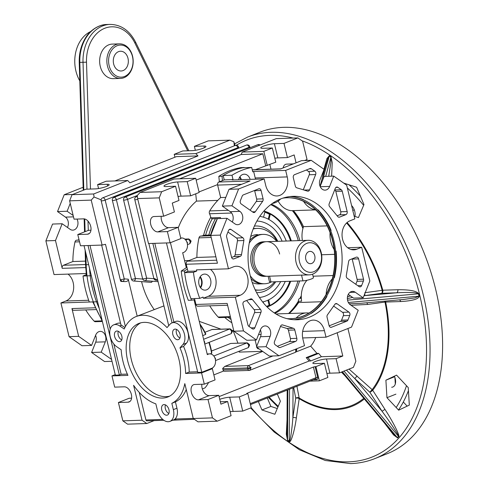 <?xml version="1.0" encoding="UTF-8"?>
<svg xmlns="http://www.w3.org/2000/svg" width="488" height="488" viewBox="0 0 488 488"><rect width="100%" height="100%" fill="white"/><g stroke="black" fill="none" stroke-linecap="round" stroke-linejoin="round"><path stroke-width="0.73" d="M255.175 289.774A30.872 23.509 88.1 0 0 259.293 290.116A30.872 23.509 88.1 0 0 274.646 281.802M277.166 241.334A30.872 23.509 88.1 0 0 257.249 228.402A30.872 23.509 88.1 0 0 253.168 229.006M282.094 241.17A38.284 29.152 88.1 0 0 256.914 221.046M277.8 241.31A33.343 25.388 88.1 0 0 255.572 225.987A33.343 25.388 88.1 0 0 254.407 226.06M262.623 301.95A43.225 32.916 88.1 0 0 285.254 281.448M291.318 240.865A49.398 37.613 88.1 0 0 263.935 211.036M290.519 240.895A49.398 37.613 88.1 0 0 263.758 211.243M257.249 228.402L255.651 228.451A30.872 23.509 88.1 0 0 253.296 228.689M274.317 312.93A58.041 44.201 88.1 0 0 297.967 281.027M255.328 290.092A30.872 23.509 88.1 0 0 257.695 290.165L259.293 290.116M256.609 292.641A33.343 25.388 88.1 0 0 257.774 292.635A33.343 25.388 88.1 0 0 275.757 281.765M259.439 297.473A38.284 29.152 88.1 0 0 280.685 281.6M286.249 241.035A43.225 32.916 88.1 0 0 259.799 216.373M267.107 307.001A49.398 37.613 88.1 0 0 290.677 281.271M298.272 240.639A58.041 44.201 88.1 0 0 270.736 204.637M266.912 306.806A49.398 37.613 88.1 0 0 289.878 281.295M268.955 219.515L270.273 214.317A49.16 37.436 88.1 0 0 264.911 211.865L263.557 217.221M266.735 306.623A49.16 37.436 88.1 0 0 269.919 305.226L268.62 299.858M263.203 301.816L263.496 303.03M266.533 306.421A49.16 37.436 88.1 0 0 269.12 305.25L269.919 305.226M269.12 305.25L267.894 300.199M268.254 219.142L269.474 214.342L270.273 214.317M269.474 214.342A49.16 37.436 88.1 0 0 264.838 212.158M346.334 276.836A2.47 1.879 88.1 0 0 347.267 278.3L359.076 286.578A2.47 1.879 88.1 0 0 360.022 286.871A2.47 1.879 88.1 0 0 361.608 285.578L363.401 281.07A2.47 1.879 88.1 0 0 363.517 279.185L358.601 258.86A2.47 1.879 88.1 0 0 356.728 257.097A2.47 1.879 88.1 0 0 356.24 257.2L349.896 259.707A2.47 1.879 88.1 0 0 348.633 261.501L346.291 275.555A2.47 1.879 88.1 0 0 346.334 276.836M329.089 205.558A2.47 1.879 88.1 0 0 329.62 206.644L337.757 216.556A2.47 1.879 88.1 0 0 339.105 217.227A2.47 1.879 88.1 0 0 339.593 217.123L345.937 214.622A2.47 1.879 88.1 0 0 347.157 211.548L342.24 191.217A2.47 1.879 88.1 0 0 341.307 189.753L337.836 187.319A2.47 1.879 88.1 0 0 336.897 187.026A2.47 1.879 88.1 0 0 335.305 188.319L329.211 203.673A2.47 1.879 88.1 0 0 329.089 205.558M240.285 202.496A2.47 1.879 88.1 0 0 241.212 203.966L253.022 212.243A2.47 1.879 88.1 0 0 253.967 212.536A2.47 1.879 88.1 0 0 255.279 211.761L262.684 201.257A2.47 1.879 88.1 0 0 263.087 198.854L261.062 190.485A2.47 1.879 88.1 0 0 259.189 188.728A2.47 1.879 88.1 0 0 258.695 188.832L243.292 194.913A2.47 1.879 88.1 0 0 242.194 196.109L240.401 200.617A2.47 1.879 88.1 0 0 240.285 202.496M274.372 343.412A2.47 1.879 88.1 0 0 275.305 344.876L278.77 347.31A2.47 1.879 88.1 0 0 279.716 347.602A2.47 1.879 88.1 0 0 280.21 347.499L295.612 341.417A2.47 1.879 88.1 0 0 296.832 338.343L294.807 329.973A2.47 1.879 88.1 0 0 293.416 328.278L282.662 324.947A2.47 1.879 88.1 0 0 282.18 324.88A2.47 1.879 88.1 0 0 280.588 326.179L274.494 341.533A2.47 1.879 88.1 0 0 274.372 343.412M290.836 318.725A60.512 46.079 88.1 0 0 296.149 318.121A60.512 46.079 88.1 0 0 308.947 313.064A60.512 46.079 88.1 0 0 326.124 294.423A60.512 46.079 88.1 0 0 332.285 278.898A60.512 46.079 88.1 0 0 334.164 249.533A60.512 46.079 88.1 0 0 332.59 240.901A60.512 46.079 88.1 0 0 330.077 232.642A60.512 46.079 88.1 0 0 315.553 209.755A60.512 46.079 88.1 0 0 303.615 201.385A60.512 46.079 88.1 0 0 286.834 197.768M286.834 318.615A60.512 46.079 88.1 0 0 290.994 318.725A60.512 46.079 88.1 0 0 332.907 240.889A60.512 46.079 88.1 0 0 286.999 197.762A60.512 46.079 88.1 0 0 282.851 198.146M210.871 235.002L203.954 235.234A14.817 11.285 -91.9 0 1 200.678 236.094L210.792 235.765M231.641 213.03L209.541 213.762A14.817 11.285 -91.9 0 1 210.682 217.05A14.817 11.285 -91.9 0 1 210.859 217.843L220.46 217.526A14.817 11.285 -91.9 0 1 220.625 218.502M348.28 294.392L353.574 298.107L363.176 297.79L355.24 292.227A7.1 5.405 88.1 0 0 352.525 291.379A7.1 5.405 88.1 0 0 347.608 300.51A7.1 5.405 88.1 0 0 350.28 304.726L358.216 310.283L351.543 327.088L326.002 337.184L324.428 330.675A14.817 11.285 88.1 0 0 313.186 320.116A14.817 11.285 88.1 0 0 302.92 339.172L304.494 345.681L278.953 355.77L269.352 356.087L256.426 347.023L266.027 346.706L278.953 355.77M252.29 169.885L280.533 168.952L301.596 160.631L311.198 160.308L324.123 169.373L320.03 179.688A7.1 5.405 88.1 0 0 319.689 185.092A7.1 5.405 88.1 0 0 325.075 190.149A7.1 5.405 88.1 0 0 329.644 186.422L333.737 176.113L324.136 176.43L320.146 186.477M317.981 209.809A61.75 47.019 88.1 0 1 331.114 230.507L330.632 230.525A61.75 47.019 88.1 0 0 317.505 209.828L317.981 209.809L317.505 209.828A61.75 47.019 88.1 0 0 302.969 199.635A61.75 47.019 88.1 0 0 290 196.554M290.238 196.53A61.75 47.019 88.1 0 1 303.445 199.623L302.969 199.635M339.886 240.334A61.75 47.019 88.1 0 0 293.038 196.329A61.75 47.019 88.1 0 0 250.265 275.744A61.75 47.019 88.1 0 0 297.113 319.756A61.75 47.019 88.1 0 0 339.886 240.334M294.069 319.725A61.75 47.019 88.1 0 0 295.295 319.561A61.75 47.019 88.1 0 0 310.874 313.406A61.75 47.019 88.1 0 0 326.411 296.545A61.75 47.019 88.1 0 0 333.908 277.648A61.75 47.019 88.1 0 0 335.61 251.088A61.75 47.019 88.1 0 0 333.804 240.535A61.75 47.019 88.1 0 0 330.632 230.525M333.737 176.113L346.669 185.172L354.825 218.886L349.896 220.832A14.817 11.285 88.1 0 0 342.576 239.273A14.817 11.285 88.1 0 0 353.818 249.838A14.817 11.285 88.1 0 0 356.759 249.222L361.687 247.27L347.7 247.733M210.645 279.813A8.028 6.112 88.1 0 0 204.557 274.091A8.028 6.112 88.1 0 0 198.994 284.412A8.028 6.112 88.1 0 0 205.088 290.134A8.028 6.112 88.1 0 0 210.645 279.813M200.239 276.696A8.028 6.112 -91.9 0 1 201.843 280.1A8.028 6.112 -91.9 0 1 200.605 287.822M199.732 298.375L190.93 298.668A92.622 70.528 -91.9 0 1 187.056 285.944A92.622 70.528 -91.9 0 1 184.635 272.646L193.437 272.359A92.622 70.528 88.1 0 0 195.859 285.657A92.622 70.528 88.1 0 0 199.732 298.375L203.038 297.07L203.325 298.253L235.332 297.198L243.488 330.907L256.413 339.971L246.812 340.288L233.886 331.224L243.488 330.907M250.149 179.364A8.028 6.112 88.1 0 0 244.207 174.192A8.028 6.112 88.1 0 0 238.62 179.743M239.889 176.796A8.028 6.112 -91.9 0 1 241.346 179.651M184.635 272.646L187.941 271.34L186.227 264.246A2.47 1.879 -91.9 0 1 187.447 261.171L196.89 257.438A75.335 57.364 -91.9 0 1 198.988 237.857A2.47 1.879 -91.9 0 1 200.678 236.094M196.89 257.438L215.879 256.81M258.573 334.524L261.068 334.439M210.859 217.843L212.231 218.807L226.975 218.295L220.308 235.1L210.706 235.417L217.374 218.612M209.541 213.762A2.47 1.879 -91.9 0 1 209.681 210.92A75.335 57.364 -91.9 0 1 220.655 197.555L217.642 185.092A2.47 1.879 -91.9 0 1 218.862 182.018L224.242 179.895L223.187 175.534A92.622 70.528 -91.9 0 1 242.902 167.744L251.698 167.451A92.622 70.528 88.1 0 0 231.983 175.241L233.038 179.602L232.142 179.956L264.148 178.901L238.608 188.99L231.934 205.796L222.339 206.113L229.006 189.307L238.608 188.99M293.422 210.627A65.453 49.837 -91.9 0 1 303.487 226.664A22.228 16.927 88.1 0 0 302.377 240.499M259.085 348.889L258.719 348.902A2.47 1.879 -91.9 0 1 256.908 347.365M256.67 346.413L255.12 340.014M306.97 280.277A22.228 16.927 -91.9 0 0 301.614 301.157L298.412 301.261A22.228 16.927 88.1 0 0 298.632 302.505A65.453 49.837 -91.9 0 1 289.231 313.491M298.412 301.261A2.47 1.879 -91.9 0 1 300.175 298.351L301.322 298.308M296.149 318.121A22.228 16.927 -91.9 0 1 306.543 312.918L278.538 313.845A22.228 16.927 88.1 0 0 276.214 314.132M306.543 312.918A22.228 16.927 -91.9 0 1 308.947 313.064M326.124 294.423A22.228 16.927 -91.9 0 1 332.285 278.898M334.164 249.533A22.228 16.927 -91.9 0 1 330.077 232.642M315.553 209.755A22.228 16.927 -91.9 0 1 303.615 201.385M280.698 198.927A22.228 16.927 -91.9 0 1 272.377 203.441M363.176 297.79L369.843 280.984L361.687 247.27M302.67 337.952L326.002 337.184M218.862 182.018L250.063 180.987L229.006 189.307M224.242 179.895L233.038 179.602M223.187 175.534L231.983 175.241M311.198 160.308L285.657 170.404L253.65 171.459L252.754 171.813L251.698 167.451M227.597 305.238L197.829 306.22A2.47 1.879 -91.9 0 1 195.956 304.457L194.529 298.552M195.956 304.457L227.158 303.426L233.886 331.224M187.941 271.34L196.743 271.047L193.437 272.359M232.27 222.003A7.1 5.405 88.1 0 0 230.269 211.676L222.339 206.113M210.706 235.417L217.428 263.215L186.227 264.246M256.426 347.023L260.519 336.714A7.1 5.405 88.1 0 0 260.403 329.918M196.743 271.047L196.457 269.864L228.463 268.809L220.308 235.1M294.545 174.667A2.47 1.879 88.1 0 0 293.325 177.742L295.344 186.111A2.47 1.879 88.1 0 0 296.741 187.801L307.489 191.131A2.47 1.879 88.1 0 0 307.971 191.198A2.47 1.879 88.1 0 0 309.563 189.905L315.657 174.551A2.47 1.879 88.1 0 0 314.845 171.203L311.381 168.775A2.47 1.879 88.1 0 0 310.435 168.476A2.47 1.879 88.1 0 0 309.947 168.58L294.545 174.667M231.55 257.225A2.47 1.879 88.1 0 0 233.423 258.982A2.47 1.879 88.1 0 0 233.917 258.878L240.255 256.377A2.47 1.879 88.1 0 0 241.517 254.577L243.866 240.523A2.47 1.879 88.1 0 0 242.89 237.784L231.074 229.5A2.47 1.879 88.1 0 0 230.135 229.207A2.47 1.879 88.1 0 0 228.543 230.507L226.749 235.015A2.47 1.879 88.1 0 0 226.633 236.894L231.55 257.225M247.916 324.862A2.47 1.879 88.1 0 0 248.843 326.332L252.314 328.76A2.47 1.879 88.1 0 0 253.26 329.058A2.47 1.879 88.1 0 0 254.846 327.759L260.94 312.405A2.47 1.879 88.1 0 0 260.537 309.441L252.394 299.528A2.47 1.879 88.1 0 0 251.046 298.851A2.47 1.879 88.1 0 0 250.558 298.955L244.214 301.462A2.47 1.879 88.1 0 0 242.994 304.536L247.916 324.862M346.858 321.165A2.47 1.879 88.1 0 0 347.956 319.969L349.75 315.462A2.47 1.879 88.1 0 0 348.938 312.119L337.129 303.841A2.47 1.879 88.1 0 0 336.183 303.542A2.47 1.879 88.1 0 0 334.872 304.317L327.466 314.821A2.47 1.879 88.1 0 0 327.07 317.224L329.089 325.594A2.47 1.879 88.1 0 0 330.968 327.356A2.47 1.879 88.1 0 0 331.456 327.253L346.858 321.165L340.459 321.379A2.47 1.879 88.1 0 0 341.557 320.183L343.345 315.675A2.47 1.879 88.1 0 0 342.539 312.326L333.627 306.086M264.148 178.901L265.722 185.403A14.817 11.285 88.1 0 0 276.964 195.969A14.817 11.285 88.1 0 0 287.231 176.906L285.657 170.404M226.975 218.295L234.911 223.852A7.1 5.405 88.1 0 0 237.625 224.706A7.1 5.405 88.1 0 0 242.67 219.258A7.1 5.405 88.1 0 0 239.87 211.359L231.934 205.796M235.332 297.198L240.261 295.252A14.817 11.285 88.1 0 0 247.941 278.721A14.817 11.285 88.1 0 0 236.332 266.247A14.817 11.285 88.1 0 0 233.392 266.863L228.463 268.809M266.027 346.706L270.12 336.397A7.1 5.405 88.1 0 0 265.075 325.929A7.1 5.405 88.1 0 0 260.507 329.656L256.413 339.971M230.501 317.249L219.411 317.615A2.47 1.879 -91.9 0 1 218.148 317.035A75.335 57.364 -91.9 0 1 209.742 305.824M220.655 197.555L225.804 197.384M203.325 298.253L208.254 296.308A14.817 11.285 88.1 0 0 216.044 283.955A14.817 11.285 88.1 0 0 210.444 269.406M255.48 179.188A14.817 11.285 88.1 0 0 255.224 177.968L253.65 171.459M294.313 319.738A61.75 47.019 88.1 0 0 295.777 319.542L295.295 319.561M326.411 296.545L326.893 296.527A61.75 47.019 88.1 0 1 311.356 313.387L310.874 313.406M335.61 251.088L336.092 251.076A61.75 47.019 88.1 0 1 334.39 277.635L333.908 277.648M323.483 301.682L323.001 301.7M321.311 301.755L298.632 302.505M334.866 275.488L334.39 275.506M333.078 275.549L313.082 276.208M329.052 225.822L328.576 225.834M327.161 225.883L303.487 226.664M336.354 254.279L335.872 254.297M334.615 254.333L321.629 254.766M315.693 209.889L292.641 210.651A22.228 16.927 -91.9 0 1 278.166 201.08M329.162 325.838L340.459 321.379M277.349 346.309L289.207 341.624A2.47 1.879 88.1 0 0 290.427 338.55L288.402 330.187A2.47 1.879 88.1 0 0 287.011 328.491L280.472 326.466M249.045 326.466L254.541 312.619A2.47 1.879 88.1 0 0 254.132 309.648L246.629 300.51M231.623 257.469L233.856 256.584A2.47 1.879 88.1 0 0 235.118 254.791L237.461 240.736A2.47 1.879 88.1 0 0 236.485 237.991L227.945 232.007M250.124 210.206L256.285 201.471A2.47 1.879 88.1 0 0 256.682 199.067L254.657 190.698A2.47 1.879 88.1 0 0 254.59 190.454M303.28 189.826L309.258 174.765A2.47 1.879 88.1 0 0 308.446 171.416L306.403 169.983M337.123 215.781L339.538 214.83A2.47 1.879 88.1 0 0 340.758 211.755L335.835 191.43A2.47 1.879 88.1 0 0 334.908 189.966L334.707 189.826M355.807 284.284L356.996 281.277A2.47 1.879 88.1 0 0 357.118 279.398L352.202 259.073A2.47 1.879 88.1 0 0 352.129 258.823M251.033 278.654A24.699 18.806 88.1 0 0 263.087 283.809L259.085 283.943A24.699 18.806 88.1 0 1 252.235 282.497A24.699 18.806 88.1 0 0 259.085 283.943L264.691 283.76A24.699 18.806 88.1 0 0 271.346 281.905M276.726 241.346A24.699 18.806 88.1 0 0 263.056 234.386L261.458 234.441A24.699 18.806 88.1 0 0 249.764 240.377M257.457 234.569A24.699 18.806 88.1 0 0 250.71 236.466A24.699 18.806 88.1 0 1 257.457 234.569M266.503 241.688L263.3 241.792A17.287 13.164 88.1 0 0 251.326 264.026A17.287 13.164 88.1 0 0 264.441 276.354L267.644 276.245A17.287 13.164 -91.9 0 1 254.529 263.923A17.287 13.164 -91.9 0 1 266.503 241.688A17.287 13.164 -91.9 0 1 279.618 254.01M164.072 404.576A5.557 3.477 -111.6 0 0 163.315 404.729A5.557 3.477 -111.6 0 0 161.924 410.597A5.557 3.477 -111.6 0 0 166.646 415.221A5.557 3.477 -111.6 0 0 167.402 415.068A5.557 3.477 -111.6 0 0 168.799 409.194A5.557 3.477 -111.6 0 0 164.072 404.576M165.45 404.887A5.557 3.477 -111.6 0 0 168.854 413.488M175.149 329.095A5.557 3.477 -111.6 0 0 174.393 329.248A5.557 3.477 -111.6 0 0 172.996 335.122A5.557 3.477 -111.6 0 0 177.724 339.74A5.557 3.477 -111.6 0 0 178.474 339.587A5.557 3.477 -111.6 0 0 179.871 333.713A5.557 3.477 -111.6 0 0 175.149 329.095M176.528 329.406A5.557 3.477 -111.6 0 0 179.926 338.013M116.943 331.016A5.557 3.477 -111.6 0 0 116.187 331.175A5.557 3.477 -111.6 0 0 114.796 337.043A5.557 3.477 -111.6 0 0 119.517 341.667A5.557 3.477 -111.6 0 0 120.274 341.509A5.557 3.477 -111.6 0 0 121.671 335.64A5.557 3.477 -111.6 0 0 116.943 331.016M118.322 331.334A5.557 3.477 -111.6 0 0 121.726 339.935M144.186 322.367A39.522 24.717 -111.6 0 0 138.818 323.465A39.522 24.717 -111.6 0 0 128.899 365.213A39.522 24.717 -111.6 0 0 162.498 398.068A39.522 24.717 -111.6 0 0 167.866 396.976A39.522 24.717 -111.6 0 0 177.784 355.221A39.522 24.717 -111.6 0 0 144.186 322.367M140.654 322.867A39.522 24.717 -111.6 0 0 132.968 365.256A39.522 24.717 -111.6 0 0 166.085 396.652A39.522 24.717 -111.6 0 0 169.611 396.152M193.254 418.515L212.457 417.88L217.184 421.193L197.982 421.827L193.254 418.515L184.812 383.611A46.927 29.353 68.4 0 1 171.831 403.32L173.362 409.633A12.352 7.723 68.4 0 1 169.897 421.382A12.352 7.723 68.4 0 1 168.22 421.724A12.352 7.723 68.4 0 1 157.362 410.164L155.831 403.844A46.927 29.353 68.4 0 1 133.602 385.306L142.045 420.205L146.778 423.523L154.141 420.613M152.5 281.234L151.451 282.375L133.645 281.021A2.47 1.598 94.4 0 0 133.755 281.021A2.47 1.598 94.4 0 0 135.432 278.502L142.722 279.063M154.135 309.447A70.394 53.601 -91.9 0 1 141.587 281.625M171.898 322.934L175.479 321.513A12.352 7.723 68.4 0 1 186.434 328.461A12.352 7.723 68.4 0 1 186.495 343.113L183.561 346.395L179.974 347.81L182.915 344.528A12.352 7.723 -111.6 0 0 182.847 329.876A12.352 7.723 -111.6 0 0 171.898 322.934A12.352 7.723 -111.6 0 0 169.958 324.306L167.018 327.588A46.927 29.353 -111.6 0 0 136.097 316.572L163.938 305.897M239.163 351.226L239.193 352.098L262.562 351.323M288.542 313.516A66.691 50.782 88.1 0 0 298.394 301.102M299.943 298.375A66.691 50.782 88.1 0 0 301.297 295.722M302.92 228.524A66.691 50.782 88.1 0 0 292.367 210.657M292.898 210.639A67.923 51.722 -91.9 0 1 303.017 228.158M301.285 296.454A67.923 51.722 -91.9 0 1 300.334 298.345M298.479 301.669A67.923 51.722 -91.9 0 1 290.665 312.161M194.059 299.815L207.327 354.642A7.412 5.643 -91.9 0 1 209.669 353.879A7.412 5.643 -91.9 0 1 215.293 359.162A7.412 5.643 -91.9 0 1 211.633 368.379A7.412 5.643 -91.9 0 1 210.712 368.635L212.335 368.684L215.055 379.92L204.301 384.172L201.581 372.93L212.335 368.684M180.737 238.083A7.412 5.643 -91.9 0 1 181.627 237.961A7.412 5.643 -91.9 0 1 187.246 243.244A7.412 5.643 -91.9 0 1 183.586 252.467A7.412 5.643 -91.9 0 1 182.664 252.717L186.294 267.699L181.237 271.06A92.622 70.528 88.1 0 0 188.319 300.315L191.516 300.212A92.622 70.528 88.1 0 1 184.44 270.956L187.38 268.998M240.846 179.669A7.412 5.643 88.1 0 0 239.59 177.266M231.05 319.506A67.923 51.722 -91.9 0 1 228.091 317.328M205.601 235.179A67.923 51.722 -91.9 0 1 212.231 218.807M244.256 167.695L244.183 167.512A92.622 70.528 88.1 0 0 222.022 176.272L222.467 180.597M203.526 235.423A70.394 53.601 -91.9 0 1 210.737 217.27M194.804 299.705L191.516 300.212M231.837 322.763A70.394 53.601 -91.9 0 1 224.761 317.438M200.275 287.371A7.412 5.643 88.1 0 0 199.94 277.166M347.932 328.515L355.844 361.23L353.404 367.373L339.514 372.863L336.079 358.668L342.802 356.014L337.178 332.767M310.655 360.967L309.148 361.016L306.196 357.625L307.916 357.643L310.655 360.967L321.409 356.722L318.67 353.397L316.95 353.379L310.673 346.151A46.927 29.353 -111.6 0 0 315.705 337.519M321.409 356.722L342.802 356.014M146.778 423.523L127.575 424.157L122.842 420.839L118.407 402.509L128.008 402.191A8.028 5.02 -111.6 0 0 129.1 401.966A8.028 5.02 -111.6 0 0 131.113 393.487A8.028 5.02 -111.6 0 0 124.287 386.813L114.692 387.13L111.972 375.894L127.929 375.363A46.927 29.353 -111.6 0 1 121.17 349.756L116.711 346.718A12.352 7.723 -111.6 0 1 109.892 334.811A12.352 7.723 -111.6 0 1 113.692 324.855A12.352 7.723 -111.6 0 1 119.755 325.966L121.543 325.258A12.352 7.723 -111.6 0 0 120.951 324.88L101.644 245.086M131.589 398.178L129.161 398.257L118.407 402.509M90.951 230.214L88.529 230.299L77.775 234.545L80.496 245.781L102.096 245.067L91.219 200.123L69.619 200.836L72.059 194.688L85.949 189.198L95.55 188.88A8.028 1.366 166.4 0 0 104.31 187.197A8.028 1.366 166.4 0 0 109.178 184.696A8.028 1.366 166.4 0 0 107.201 184.281L97.6 184.598L106.116 181.231L127.716 180.517L129.887 182.829L198 155.922L195.828 153.61L229.879 140.154L208.278 140.867L194.389 146.357L195.346 150.31M89.414 233.423L87.376 234.228A8.028 5.02 68.4 0 0 88.468 234.008A8.028 5.02 68.4 0 0 90.481 225.523A8.028 5.02 68.4 0 0 83.655 218.85L74.054 219.167L69.619 200.836M87.376 234.228L77.775 234.545M175.558 186.239L165.957 186.556A8.028 1.366 166.4 0 1 163.98 186.141A8.028 1.366 166.4 0 1 168.854 183.641A8.028 1.366 166.4 0 1 177.608 181.951L187.209 181.634L195.725 178.273L174.124 178.986L140.068 192.443L161.668 191.723L175.558 186.239L178.992 200.434L172.27 203.087L174.417 211.957L163.663 216.208L159.228 197.872L137.628 198.585L148.498 243.536L170.105 242.823L167.384 231.586L178.138 227.335L180.859 238.571L170.105 242.823M161.668 191.723L159.228 197.872M178.138 227.335L168.537 227.652A8.028 5.02 68.4 0 1 161.241 216.288M167.384 231.586L157.783 231.904A8.028 5.02 68.4 0 1 150.957 225.23A8.028 5.02 68.4 0 1 152.976 216.745A8.028 5.02 68.4 0 1 154.062 216.526L163.663 216.208M194.389 146.357L203.99 146.04A8.028 1.366 166.4 0 1 205.966 146.455A8.028 1.366 166.4 0 1 201.099 148.956A8.028 1.366 166.4 0 1 192.339 150.639L182.738 150.957L174.222 154.324L195.828 153.61M174.924 157.215L174.222 154.324M283.998 143.393L297.887 137.909L276.287 138.623L242.231 152.073L263.831 151.359L272.347 147.998L262.745 148.315A8.028 1.366 166.4 0 1 260.769 147.901A8.028 1.366 166.4 0 1 265.637 145.4A8.028 1.366 166.4 0 1 274.396 143.71L283.998 143.393L287.432 157.587L277.831 157.905L274.396 143.71M274.823 158.234A8.028 1.366 166.4 0 1 277.831 157.905M272.347 147.998L275.781 162.193L255.322 169.696M296.057 162.815L294.154 154.934L287.432 157.587M297.887 137.909L302.615 141.221L307.05 159.558L304.585 160.528M267.265 165.554L263.831 151.359M178.035 196.475A8.028 1.366 166.4 0 1 181.042 196.145L190.643 195.828L187.209 181.634M217.563 184.61L199.031 191.936M195.725 178.273L199.159 192.467L190.643 195.828M72.059 194.688L93.659 193.974L127.716 180.517M97.6 184.598L98.558 188.551M324.428 363.273L327.863 377.468L319.347 380.829L315.913 366.634L324.428 363.273L314.827 363.59A8.028 1.366 166.4 0 1 312.851 363.176A8.028 1.366 166.4 0 1 317.719 360.675A8.028 1.366 166.4 0 1 326.478 358.985L336.079 358.668M212.457 417.88L208.022 399.544L218.77 395.298L220.918 404.168L227.64 401.514L231.074 415.709L217.184 421.193M270.986 169.177L269.858 164.529M195.731 193.821L196.475 201.093A70.394 53.601 88.1 0 0 178.26 227.829M232.221 330.522L233.063 330.516L237.943 343.143M199.275 321.36L220.991 329.174M231.849 331.37L229.793 328.949A1.854 1.409 -91.9 0 1 230.159 328.869L212.17 329.461L204.96 332.236M248.978 345.339L246.916 342.911A1.854 1.409 -91.9 0 1 247.288 342.838L230.702 343.448L211.493 351.037M213.835 374.9L223.705 371.002M262.703 351.427L224.797 366.403L222.711 368.403A1.854 1.409 -91.9 0 0 222.766 368.745L247.569 367.928A1.854 1.409 -91.9 0 1 248.484 365.622L272.914 355.972M296.277 351.836L310.673 346.151M202.721 335.604L205.643 334.451A46.927 29.353 -111.6 0 0 200.074 324.666M210.182 353.891L211.609 353.33A46.927 29.353 -111.6 0 0 208.858 342.466M199.903 323.959A44.457 27.81 68.4 0 1 205.741 333.798L205.643 334.451M209.212 342.326A44.457 27.81 68.4 0 1 211.786 352.671L211.609 353.33M202.349 388.948L204.923 387.93A46.927 29.353 -111.6 0 0 208.577 382.482M212.292 368.684A46.927 29.353 -111.6 0 0 212.353 368.025M148.846 243.524L168.726 325.679M152.848 243.39L172.075 322.861M183.561 346.395A46.927 29.353 68.4 0 1 189.21 372.045L185.623 373.46A46.927 29.353 -111.6 0 0 179.974 347.81M136.097 316.572A46.927 29.353 -111.6 0 0 124.214 329.004L119.755 325.966M124.891 327.533L121.543 325.258M125.392 326.576L105.487 244.305L102.096 245.067M170.422 242.695L201.776 372.277L197.774 372.411L166.451 242.945M88.041 245.531L119.365 374.998L115.363 375.132L84.04 245.665M234.356 145.821L233.844 141.758L235.106 145.528M93.659 193.974L94.044 196.993L101.12 199.86M94.044 196.993L91.219 200.123M237.985 148.444L237.809 147.693L105.17 200.098L124.233 278.874L128.234 279.179L137.177 316.145M128.234 279.179C128.368 280.691 127.374 281.497 125.239 281.594L121.048 281.442L120.591 281.009L120.835 279.636A2.47 0.421 -13.6 0 0 124.233 278.874A2.47 1.598 -85.6 0 1 122.555 281.393L121.048 281.442M137.628 198.585L137.25 195.566L140.068 192.443M242.231 152.073L241.2 154.495L179.682 178.803M114.875 180.944L176.394 156.636L198 155.922M201.873 384.251A8.028 5.02 -111.6 0 0 209.175 395.615L218.77 395.298M219.088 396.598L309.148 361.016M227.64 401.514L220.338 401.752M219.74 399.3A8.028 1.366 166.4 0 1 229.689 397.226L239.291 396.909L247.806 393.548L246.702 393.511L247.099 393.243L247.178 393.566M250.252 403.661L315.992 377.688L313.418 367.043L247.099 393.243M313.418 367.043L315.114 366.665L317.688 377.309A2.47 1.543 -111.6 0 1 316.663 379.725L313.461 379.835A2.47 1.543 -111.6 0 1 313.235 379.816M315.913 366.634L315.114 366.665M306.196 357.625L316.95 353.379M326.905 373.509A8.028 1.366 166.4 0 1 329.912 373.18L339.514 372.863M309.88 381.14L319.347 380.829M247.806 393.548L251.241 407.742L242.725 411.103L239.291 396.909M230.116 411.75A8.028 1.366 166.4 0 1 233.124 411.421L242.725 411.103M233.063 330.516L233.709 330.492M283.156 167.915A8.028 5.02 68.4 0 1 285.608 164.346A8.028 5.02 68.4 0 1 286.7 164.12L293.306 163.901M184.592 260.69L189.039 260.543M196.475 201.093L217.788 200.391M271.377 204.155A58.041 44.201 -91.9 0 1 299.87 240.584M299.571 280.978A58.041 44.201 -91.9 0 1 274.988 313.369M92.635 281.179A92.622 70.528 88.1 0 0 96.374 296.649A92.622 70.528 88.1 0 1 92.635 281.179M265.667 165.609L262.806 153.781L196.17 180.109M219.38 181.817L218.819 176.375L222.022 176.272M244.183 167.512L240.987 167.616A92.622 70.528 88.1 0 0 218.819 176.375M201.776 372.277L210.737 368.739M122.842 420.839L142.045 420.205M204.301 384.172L194.7 384.489A8.028 5.02 -111.6 0 0 193.608 384.709A8.028 5.02 -111.6 0 0 191.595 393.188A8.028 5.02 -111.6 0 0 198.421 399.861L208.022 399.544M185.623 373.46L201.581 372.93M189.21 372.045L197.616 371.764M113.832 344.01L121.158 374.29L127.344 374.089M121.158 374.29L119.365 374.998M111.972 375.894L115.235 374.601M241.2 154.495L262.806 153.781M208.803 235.076A67.923 51.722 -91.9 0 1 215.428 218.703M217.215 219.02A66.691 50.782 88.1 0 0 210.621 235.015M181.237 271.06L184.44 270.956M147.101 420.802A1.232 0.939 -91.9 0 1 145.918 419.973L162.73 419.418M139.251 392.407L145.918 419.973M307.916 357.643L318.67 353.397M233.844 141.758L229.879 140.154M157.728 280.234L154.44 278.526A2.47 1.879 88.1 0 0 156.16 280.283L156.044 280.277A2.47 1.598 -85.6 0 0 156.16 280.283L157.661 280.234M186.245 389.558A46.927 29.353 68.4 0 1 175.418 401.899L176.949 408.218A12.352 7.723 68.4 0 1 175.009 419.009A12.352 7.723 68.4 0 1 173.484 419.967L169.897 421.382M175.418 401.899L171.831 403.32M89.993 245.47L110.221 329.083M113.692 324.855L117.279 323.44A12.352 7.723 68.4 0 1 120.56 323.269M154.8 243.329L173.868 322.153M296.246 349.988L296.6 349.066L296.826 349.981L295.655 352.232L249.63 370.355A1.854 1.409 -91.9 0 1 249.258 370.429L224.456 371.252A1.854 1.409 -91.9 0 1 223.053 369.928L222.766 368.745M176.192 419.839A1.232 0.939 -91.9 0 1 175.942 419.894L175.942 419.894A1.232 0.939 -91.9 0 1 175.009 419.009L193.23 418.411M190.466 241.462L190.82 240.541L188.771 238.961A1.854 1.409 -91.9 0 0 188.405 239.035L190.131 241.523L189.875 243.701L191.04 241.456L190.82 240.541M187.349 243.713L187.441 242.591L186.581 241.401M232.209 330.449L232.428 331.364L231.263 333.615L231.519 331.437L232.209 330.449L230.159 328.869M249.331 344.418L249.551 345.333L248.386 347.584L248.642 345.406L249.331 344.418L247.288 342.838M215.391 359.632L215.482 358.503L214.629 357.32M295.655 352.232L295.759 349.134M249.63 370.355L251.106 367.757L248.484 365.622L224.797 366.403M223.053 369.928L247.855 369.111L251.106 367.757L247.569 367.928L247.855 369.111A1.854 1.409 -91.9 0 0 249.258 370.429L249.972 370.282M296.924 386.264L299.162 397.97A115.016 71.937 -111.6 0 0 335.817 408.81A115.016 71.937 -111.6 0 0 363.792 398.312M374.601 458.702L387.149 453.742A172.898 108.141 -111.6 0 0 430.556 271.09A172.898 108.141 -111.6 0 0 283.552 127.35A172.898 108.141 -111.6 0 0 260.08 132.144L247.538 137.104A172.898 108.141 68.4 0 1 271.005 132.303A172.898 108.141 68.4 0 1 418.009 276.049A172.898 108.141 68.4 0 1 374.601 458.702C367.031 461.685 359.04 463.319 350.64 463.6L325.313 460.501L299.425 449.784L274.152 431.996L250.625 407.98M349.054 369.093L372.149 389.637A2.47 1.806 -142.4 0 1 372.722 390.266L384.88 409.243C392.895 421.492 400.489 436.589 398.69 436.687L397.586 437.913L393.541 434.924L384.757 423.456M354.166 216.172L358.436 217.587L363.975 204.551L356.606 187.239L343.656 183.061M258.341 401.508L261.946 409.975L274.854 414.257L280.393 401.221L277.318 394.005M408.255 387.588L396.549 375.126L385.898 380.183L386.954 397.702L398.665 410.164L409.316 405.107L408.255 387.588M296.338 418.131A2.47 1.305 8.3 0 0 292.873 417.704L295.728 398.226A2.47 1.305 -171.7 0 1 299.193 398.659L296.338 418.131C294.624 430.916 290.72 443.769 289.231 441.494L287.56 440.359L286.316 434.21L287.036 419.93M322.452 177.492L323.709 170.416M323.953 169.251L326.936 158.508L329.321 155.721L330.992 156.861L332.224 162.626L331.626 176.18M347.102 222.522A115.863 72.468 68.4 0 1 382.799 290.22L397.818 289.719C409.81 289.628 416.782 290.988 418.735 293.8L419.302 296.167C418.735 299.059 412.531 300.852 400.678 301.547L385.66 302.048A2.47 0.518 -11.6 0 0 384.995 302.066L367.61 304.451L351.073 305.281M345.083 375.882L341.399 372.118M347.456 296.954L350.378 295.862M364.774 292.727L382.159 290.323A115.016 71.937 -111.6 0 0 346.596 222.973M397.818 289.719A2.47 1.879 -91.9 0 1 396.598 292.794L381.579 293.294A2.47 1.238 82.2 0 0 382.159 290.323A2.47 0.317 164.4 0 1 382.799 290.22A2.47 1.879 88.1 0 1 381.579 293.294L364.194 295.685A2.47 1.238 82.2 0 0 364.884 293.483M399.318 299.864A2.47 1.879 -91.9 0 1 400.678 301.547M361.187 303.268L403.064 299.528L414.922 297.912L419.021 296.185L418.448 293.819C416.752 292.477 409.469 292.135 396.598 292.794L364.194 295.685M384.88 409.243A2.47 0.573 -32.6 0 1 381.988 411.177L369.825 392.2L372.149 389.637A115.016 71.937 -111.6 0 0 384.995 302.066A2.47 1.238 82.2 0 0 384.66 301.175M347.358 298.625L352.604 297.424M361.12 303.28L349.268 303.81M367.61 304.451A2.47 1.238 82.2 0 0 366.579 302.786M328.717 176.278L330.882 162.583L330.919 157.203L329.248 156.069L328.07 157.917L325.941 164.737L320.061 186.264M293.691 387.539L295.728 398.226A2.47 1.751 169.2 0 1 299.162 397.97A2.47 1.488 -58.7 0 1 299.193 398.659A115.863 72.468 68.4 0 0 336.122 409.578A115.863 72.468 68.4 0 0 364.341 398.97M287.194 390.107L286.968 432.71L287.584 440.03L289.256 441.17C290 442.829 291.989 429.928 292.873 417.704L293.032 387.795M346.425 370.13L354.794 378.572L369.825 392.2A2.47 0.573 147.4 0 0 372.722 390.266A115.863 72.468 68.4 0 0 385.66 302.048A2.47 1.879 88.1 0 0 385.258 301.12M341.807 371.954L392.254 432.435L397.354 437.596L398.458 436.37C399.782 436.833 390.729 422.98 381.988 411.177L354.794 378.572L357.112 376.016M394.914 377.566L395.304 383.965M403.301 402.014L407.163 406.126M395.92 394.158L386.954 397.702M394.603 376.742L385.898 380.183M267.302 397.964L270.907 406.437L277.282 408.548M270.907 406.437L261.946 409.975M354.288 209.846L352.781 210.444M90.701 31.531A32.11 24.449 88.1 0 0 75.915 71.034A32.11 24.449 88.1 0 0 79.806 80.898M132.468 56.51A16.055 12.224 88.1 0 0 117.096 45.738A16.055 12.224 88.1 0 0 109.166 65.715A16.055 12.224 88.1 0 0 124.538 76.488A16.055 12.224 88.1 0 0 132.468 56.51M107.47 66.093A17.287 13.164 -91.9 0 1 119.444 43.859A17.287 13.164 -91.9 0 1 132.559 56.181A17.287 13.164 -91.9 0 1 120.585 78.416A17.287 13.164 -91.9 0 1 107.47 66.093M127.984 58.279A9.882 7.521 -91.9 0 1 121.14 70.986A9.882 7.521 -91.9 0 1 113.643 63.946A9.882 7.521 -91.9 0 1 120.487 51.24A9.882 7.521 -91.9 0 1 127.984 58.279M119.444 43.859L112.246 44.097A17.287 13.164 88.1 0 0 100.266 66.331A17.287 13.164 88.1 0 0 113.387 78.653L120.585 78.416M95.581 335.366A7.1 5.405 -91.9 0 1 96.044 336.757A7.1 5.405 -91.9 0 1 95.703 342.161L91.61 352.476L101.211 352.153L111.557 359.412M91.591 345.419L81.996 345.736L69.064 336.671L78.666 336.354L91.591 345.419L95.685 335.103A7.1 5.405 -91.9 0 1 100.26 331.376A7.1 5.405 -91.9 0 1 105.646 336.439A7.1 5.405 -91.9 0 1 105.304 341.844L101.211 352.153M70.235 203.386L67.118 211.243L57.517 211.56L65.453 217.123A7.1 5.405 -91.9 0 1 68.125 221.332A7.1 5.405 -91.9 0 1 67.454 227.451M76.994 219.069A7.1 5.405 -91.9 0 1 77.726 221.015A7.1 5.405 -91.9 0 1 72.803 230.153A7.1 5.405 -91.9 0 1 70.089 229.299L62.159 223.742L55.486 240.547L45.884 240.865L52.558 224.059L62.159 223.742M68.033 274.11A14.817 11.285 -91.9 0 1 73.157 282.57A14.817 11.285 -91.9 0 1 65.837 301.017L60.908 302.963L89.322 302.023M85.729 309.923A75.335 57.364 88.1 0 0 94.129 321.135L102.132 320.872M57.517 211.56L64.19 194.755L72.59 194.48M112.014 361.291L104.536 361.535L91.61 352.476M85.693 267.564L62.214 268.345L55.486 240.547M86.266 274.433L86.047 273.518L54.04 274.573L45.884 240.865M91.317 275.732L83.027 276.007L86.303 274.714M97.612 301.755L89.322 302.029A92.622 70.528 -91.9 0 1 83.027 276.007M67.118 211.243L73.163 215.482M62.214 268.345A2.47 1.879 -91.9 0 1 63.434 265.271L85.571 264.539M79.532 241.804L74.975 241.956A75.335 57.364 88.1 0 0 72.871 261.537L63.434 265.271M74.975 241.956A2.47 1.879 -91.9 0 1 76.665 240.194A14.817 11.285 88.1 0 0 79.026 239.712M102.382 321.482L95.398 321.714A2.47 1.879 -91.9 0 1 94.129 321.135M95.977 309.587L73.816 310.319A2.47 1.879 -91.9 0 1 71.943 308.556L95.166 307.794M78.666 336.354L71.943 308.556M69.064 336.671L60.908 302.963M64.19 194.755L83.143 187.264M85.461 261.123L72.871 261.537M263.3 241.792A17.287 13.164 88.1 0 0 251.326 264.026A17.287 13.164 88.1 0 0 264.441 276.354A17.287 13.164 88.1 0 1 251.326 264.026A17.287 13.164 88.1 0 1 263.3 241.792L263.3 241.792M250.289 275.83A24.699 18.806 88.1 0 0 264.691 283.76M263.056 234.386A24.699 18.806 88.1 0 0 249.209 243.25M299.522 261.788A14.817 11.285 88.1 0 0 313.711 271.731A14.817 11.285 88.1 0 0 321.031 253.29A14.817 11.285 88.1 0 0 306.842 243.341A14.817 11.285 88.1 0 0 299.522 261.788M321.226 252.631A17.287 13.164 -91.9 0 1 309.246 274.872A17.287 13.164 -91.9 0 1 296.131 262.55A17.287 13.164 -91.9 0 1 308.105 240.309A17.287 13.164 -91.9 0 1 321.226 252.631M314.76 255.767A6.173 4.703 88.1 0 0 310.075 251.369A6.173 4.703 88.1 0 0 305.799 259.311A6.173 4.703 88.1 0 0 310.484 263.709A6.173 4.703 88.1 0 0 314.76 255.767M309.246 274.872L266.045 276.299A17.287 13.164 88.1 0 1 252.924 263.978A17.287 13.164 88.1 0 1 264.899 241.737L308.105 240.309M312.595 274.183L313.43 277.642A6.173 1.049 166.4 0 1 309.685 279.563A6.173 1.049 166.4 0 1 302.944 280.862L270.944 281.924A6.173 1.049 166.4 0 1 269.425 281.6L268.119 276.226M391.675 387.24A8.644 5.405 -111.6 0 0 392.846 387.002A8.644 5.405 -111.6 0 0 394.353 376.169M354.904 216.416A8.644 5.405 -111.6 0 0 351.592 205.539M320.262 186.733L329.644 186.422M350.835 249.417L356.759 249.222M211.2 237.455L198.988 237.857M260.738 330.84L260.025 330.864M187.447 261.171L216.702 260.202M209.681 210.92L228.311 210.304M241.688 184.299L217.642 185.092M218.148 317.035L230.354 316.633M208.254 296.308L240.261 295.252M255.224 177.968L287.231 176.906M302.664 331.395L324.428 330.675M260.519 336.714L270.12 336.397M230.269 211.676L239.87 211.359M349.878 292.404L355.24 292.227M341.557 320.183L347.956 319.969M330.467 327.283L331.456 327.253M335.262 303.902L337.129 303.841M342.539 312.326L348.938 312.119M343.345 315.675L349.75 315.462M289.207 341.624L295.612 341.417M290.427 338.55L296.832 338.343M279.221 347.535L280.21 347.499M281.704 324.978L282.662 324.947M287.011 328.491L293.416 328.278M288.402 330.187L294.807 329.973M248.813 299.644L252.394 299.528M254.132 309.648L260.537 309.441M254.541 312.619L260.94 312.405M251.064 327.887L254.846 327.759M232.929 258.914L233.917 258.878M229.207 229.561L231.074 229.5M236.485 237.991L242.89 237.784M237.461 240.736L243.866 240.523M235.118 254.791L241.517 254.577M233.856 256.584L240.255 256.377M254.657 190.698L261.062 190.485M256.682 199.067L263.087 198.854M256.285 201.471L262.684 201.257M252.473 211.859L255.279 211.761M309.282 168.842L311.381 168.775M308.446 171.416L314.845 171.203M309.258 174.765L315.657 174.551M304.103 190.082L309.563 189.905M335.835 191.43L342.24 191.217M334.908 189.966L341.307 189.753M340.758 211.755L347.157 211.548M339.538 214.83L345.937 214.622M338.611 217.16L339.593 217.123M335.97 187.38L337.836 187.319M352.202 259.073L358.601 258.86M357.118 279.398L363.517 279.185M356.996 281.277L363.401 281.07M357.826 285.7L361.608 285.578M137.421 196.926A2.47 1.543 -111.6 0 0 136.603 196.676A2.47 1.543 -111.6 0 0 136.268 196.743A2.47 2.47 0 0 0 134.773 199.623L153.836 278.398A2.47 0.421 -13.6 0 0 154.44 278.526M137.805 199.311A2.47 0.421 166.4 0 1 135.383 199.751A2.47 0.421 166.4 0 1 134.773 199.623M137.293 195.517L127.575 199.36L146.632 278.136L153.921 278.691M241.218 154.458L179.596 178.803M249.191 148.071L249.008 147.321L116.376 199.726L135.432 278.502A2.47 0.421 -13.6 0 1 132.041 279.264A2.47 0.421 -13.6 0 1 131.431 279.136A2.47 2.47 0 0 0 133.645 281.021M125.239 281.594L122.555 281.393A2.47 1.879 -91.9 0 1 120.835 279.636M259.348 145.314A2.47 1.543 -111.6 0 0 258.036 144.643A2.47 1.543 -111.6 0 0 257.701 144.71L125.068 197.115A2.47 2.47 0 0 0 123.574 199.989L142.63 278.77A2.47 0.421 -13.6 0 0 143.24 278.892A2.47 0.421 -13.6 0 0 146.632 278.136A2.47 1.598 94.4 0 1 144.954 280.649A2.47 1.598 94.4 0 1 144.844 280.649L158.075 281.661M123.574 199.989A2.47 0.421 166.4 0 0 124.184 200.117A2.47 0.421 166.4 0 0 127.575 199.36A2.47 1.543 -111.6 0 0 125.404 197.042A2.47 1.543 -111.6 0 0 125.068 197.115M249.807 146.797A2.47 2.47 0 0 0 246.501 145.082A2.47 1.543 -111.6 0 1 246.836 145.009A2.47 1.543 -111.6 0 1 249.008 147.321A2.47 0.421 -13.6 0 0 249.807 146.797L250.033 147.736M112.374 200.361A2.47 0.421 166.4 0 0 112.978 200.489A2.47 0.421 166.4 0 0 116.376 199.726A2.47 1.543 -111.6 0 0 114.198 197.414A2.47 1.543 -111.6 0 0 113.869 197.481A2.47 2.47 0 0 0 112.374 200.361L131.431 279.136M238.608 147.169A2.47 2.47 0 0 0 235.295 145.448A2.47 1.543 -111.6 0 1 235.631 145.381A2.47 1.543 -111.6 0 1 237.809 147.693A2.47 0.421 -13.6 0 0 238.608 147.169L238.833 148.108M101.168 200.733A2.47 0.421 166.4 0 0 101.778 200.861A2.47 0.421 166.4 0 0 105.17 200.098A2.47 1.543 -111.6 0 0 102.998 197.786A2.47 1.543 -111.6 0 0 102.663 197.853A2.47 2.47 0 0 0 101.168 200.733L120.591 281.009M176.949 408.218L173.362 409.633M186.495 343.113L182.915 344.528M230.702 343.448L246.916 342.911L213.793 356.002M211.786 329.54L229.793 328.949L203.612 339.288M185.751 240.084L188.405 239.035L184.854 239.15M229.689 397.226L233.124 411.421M326.478 358.985L329.912 373.18M107.61 185.965L107.201 184.281M181.042 196.145L177.608 181.951M204.399 147.724L203.99 146.04M168.537 227.652L157.783 231.904M209.175 395.615L198.421 399.861M130.046 401.386L128.008 402.191M315.681 378.847A1.232 0.939 -91.9 0 1 316.663 379.725M317.688 377.309L315.992 377.688A1.232 0.775 68.4 0 1 315.644 378.865A1.232 0.775 68.4 0 1 315.48 378.895M187.105 242.731A2.47 0.421 166.4 0 1 187.441 242.591M204.637 343.54A2.47 1.543 -111.6 0 0 204.631 342.058A2.47 1.543 -111.6 0 0 203.929 340.6M215.153 358.65A2.47 0.421 166.4 0 1 215.482 358.503M251.235 407.712A170.428 106.597 -111.6 0 0 348.767 461.837A170.428 106.597 -111.6 0 0 424.133 317.883A170.428 106.597 -111.6 0 0 301.993 140.782M293.123 138.061A170.428 106.597 -111.6 0 0 269.785 135.377A170.428 106.597 -111.6 0 0 236.284 145.278M348.359 302.487L419.021 296.185A2.47 0.421 -13.6 0 1 419.302 296.167M418.735 293.8A2.47 0.421 166.4 0 0 418.448 293.819L347.529 300.144M325.685 176.375L330.919 157.203A2.47 1.421 -55.8 0 0 330.992 156.861M329.321 155.721A2.47 1.421 124.2 0 1 329.248 156.069L322.69 180.078M287.853 389.845L287.584 440.03A2.47 1.421 124.2 0 1 287.56 440.359M289.231 441.494A2.47 1.421 -55.8 0 0 289.256 441.17L289.536 389.18M342.411 371.716L397.354 437.596A2.47 1.836 41.8 0 1 397.586 437.913M398.69 436.687A2.47 1.836 -138.2 0 0 398.458 436.37L344.01 371.087M99.21 308.373A92.622 70.528 -91.9 0 1 92.647 289.067A92.622 70.528 -91.9 0 1 89.542 268.394M85.79 252.9L86.162 264.74A92.622 70.528 88.1 0 0 89.45 289.171A92.622 70.528 88.1 0 0 101.98 319.823M86.443 275.891L85.577 264.764L88.639 264.661M187.703 150.792L134.889 43.048A34.581 26.328 88.1 0 0 104.804 28.255A34.581 26.328 88.1 0 0 86.498 62.171L90.475 189.051M106.793 24.504A37.051 28.212 88.1 0 0 79.812 62.385L83.015 62.281A37.051 28.212 -91.9 0 1 109.989 24.4L106.793 24.504C97.96 24.412 89.109 31.72 86.022 37.1C81.276 44.402 79.013 52.838 79.227 62.403L79.812 62.385L83.82 190.039M84.729 218.972L85.126 231.641M88.291 230.391L87.999 221.113M86.998 189.167L83.015 62.281L86.498 62.171M109.989 24.4C120.981 24.565 129.485 30.433 135.512 42.017A2.47 0.811 153.9 0 1 134.889 43.048M105.304 341.844L95.703 342.161M88.682 300.26L65.837 301.017M73.493 216.855L65.453 217.123M76.665 240.194L79.123 240.114M302.944 280.862L301.535 275.043M270.944 281.924L269.535 276.098M348.975 184.714A148.2 92.689 68.4 0 1 360.431 196.225M408.438 390.577A148.2 92.689 68.4 0 1 398.501 409.993M396.177 407.51A145.729 91.146 -111.6 0 0 406.498 385.715M363.658 205.302A145.729 91.146 -111.6 0 0 347.34 187.953M269.169 397.226A145.729 91.146 -111.6 0 0 278.233 406.297M280.777 168.854L252.266 169.8M207.162 353.965L209.669 353.879M180.719 237.991L181.627 237.961M137.341 196.316L136.268 196.743M260.08 145.021A2.47 2.47 0 0 0 257.701 144.71M246.501 145.082L113.869 197.481M235.295 145.448L102.663 197.853M184.781 239.089L188.771 238.961M250.484 404.607L315.724 378.847M194.352 419.284L172.917 420.192M163.864 420.29L146.857 420.851M153.836 278.398A2.47 2.47 0 0 0 156.044 280.277M142.63 278.77A2.47 2.47 0 0 0 144.844 280.649M187.477 244.647L189.875 243.701M204.771 344.083L231.263 333.615M215.519 360.565L248.386 347.584M247.538 137.104L234.691 143.801M102.297 321.128L92.775 301.913M79.227 62.403L83.241 190.271M84.137 218.868L84.546 231.873M85.113 250.106L85.577 264.764M135.512 42.017L188.813 150.755M268.498 397.488L277.928 407.016"/></g></svg>
